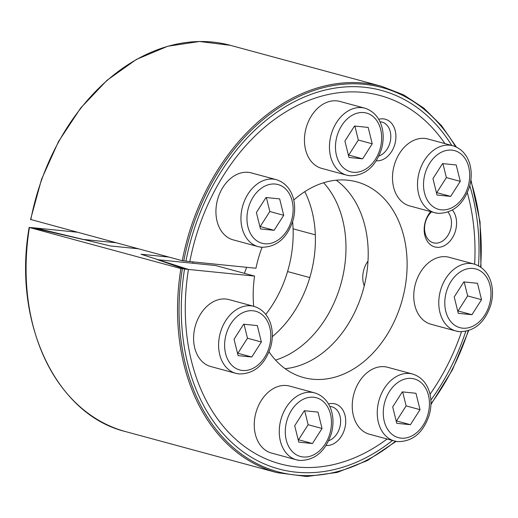 <?xml version="1.0" encoding="UTF-8"?>
<svg xmlns="http://www.w3.org/2000/svg" width="518" height="518" viewBox="0 0 518 518"><rect width="100%" height="100%" fill="white"/><g stroke="black" fill="none" stroke-linecap="round" stroke-linejoin="round"><path stroke-width="0.78" d="M138.202 248.757L110.476 245.966L35.593 228.011L29.422 227.506L180.879 268.551L188.442 269.431A190.831 140.89 105.2 0 0 251.942 451.528A190.831 140.89 105.2 0 0 387.108 439.011M272.267 336.687A101.392 74.857 105.2 0 0 304.785 191.654M193.104 261.907A101.392 74.857 105.2 0 0 192.942 263.261M275.544 360.094A101.392 74.857 105.2 0 0 341.258 282.718A101.392 74.857 105.2 0 0 323.608 182.75M368 261.091A21.348 15.76 105.2 0 0 364.245 285.852M188.442 269.431L141.051 254.247L168.777 257.038M429.998 394.269A190.831 140.89 105.2 0 0 461.506 331.766M474.637 264.206A190.831 140.89 105.2 0 0 467.327 192.735M444.923 143.596A190.831 140.89 105.2 0 0 349.404 91.913A190.831 140.89 105.2 0 0 189.828 261.577L182.265 260.696L30.899 219.541M29.513 227.396L29.422 227.506A200.116 147.747 105.2 0 0 125.647 431.617L277.104 472.669L306.727 476.508L337.25 472.41L367.443 460.534L396.089 441.375M292.612 221.73A101.392 74.857 -74.8 0 1 265.766 314.4M77.065 232.187L31.682 227.616L82.504 239.361L115.974 242.728M246.626 267.294A101.392 74.857 -74.8 0 1 244.354 273.323M378.703 119.308A21.348 15.76 -74.8 0 1 395.869 138.183A21.348 15.76 -74.8 0 1 376.269 160.807M328.509 403.988A21.348 15.76 -74.8 0 1 345.668 422.863A21.348 15.76 -74.8 0 1 326.075 445.486M452.428 210.055A21.348 15.76 -74.8 0 1 454.318 234.13A21.348 15.76 -74.8 0 1 436.68 247.287A21.348 15.76 -74.8 0 1 424.507 233.728A21.348 15.76 -74.8 0 1 430.691 211.616M262.056 247.306A101.392 74.857 -74.8 0 0 255.957 268.24L185.923 261.182A196.115 144.794 -74.8 0 1 337.917 87.671A196.115 144.794 -74.8 0 1 451.761 145.448M469.774 185.703A196.115 144.794 -74.8 0 1 478.515 265.792M465.76 331.365A196.115 144.794 -74.8 0 1 430.846 400.123M392.514 440.475A196.115 144.794 -74.8 0 1 239.892 449.384A196.115 144.794 -74.8 0 1 184.537 269.043L254.571 276.094L215.663 265.546L157.537 259.693L184.537 269.043M293.732 200.084A101.392 74.857 -74.8 0 1 356.669 181.844A101.392 74.857 -74.8 0 1 402.402 299.287A101.392 74.857 -74.8 0 1 303.626 377.57A101.392 74.857 -74.8 0 1 269.049 351.858M253.69 306.293A101.392 74.857 -74.8 0 1 254.571 276.094M285.153 368.68A101.392 74.857 105.2 0 0 363.494 288.746A101.392 74.857 105.2 0 0 336.234 180.186M447.979 212.102A17.735 13.092 -74.8 0 1 449.63 232.122A17.735 13.092 -74.8 0 1 434.952 243.104A17.735 13.092 -74.8 0 1 433.385 242.819A17.735 13.092 -74.8 0 1 424.598 229.655A17.735 13.092 -74.8 0 1 431.565 211.856M329.772 406.429A17.735 13.092 -74.8 0 1 331.805 406.753A17.735 13.092 -74.8 0 1 340.533 423.251A17.735 13.092 -74.8 0 1 328.697 440.708M379.972 121.749A17.735 13.092 -74.8 0 1 381.999 122.073A17.735 13.092 -74.8 0 1 390.727 138.571A17.735 13.092 -74.8 0 1 378.891 156.028M257.316 325.582L261.376 341.984L251.774 357.012L238.112 355.633L234.052 339.232L243.648 324.21L257.316 325.582M210.845 366.556A34.687 25.609 -74.8 0 1 195.202 326.379A34.687 25.609 -74.8 0 1 228.995 299.598L254.008 306.378A34.687 25.609 -74.8 0 0 220.215 333.158A34.687 25.609 -74.8 0 0 235.858 373.336L210.845 366.556M244.017 324.242L247.481 338.222L261.376 341.984M247.481 338.222L237.879 353.244L251.774 357.012M237.879 353.244L237.509 353.205M279.655 198.893L283.715 215.294L274.113 230.316L260.45 228.937L256.391 212.542L265.993 197.513L279.655 198.893M233.184 239.86A34.687 25.609 -74.8 0 1 217.541 199.683A34.687 25.609 -74.8 0 1 251.334 172.902L276.347 179.681A34.687 25.609 -74.8 0 0 242.554 206.462A34.687 25.609 -74.8 0 0 258.197 246.639L233.184 239.86M266.362 197.552L269.82 211.525L283.715 215.294M269.82 211.525L260.217 226.547L274.113 230.316M260.217 226.547L259.848 226.515M368.175 127.409L372.235 143.81L362.632 158.838L348.97 157.459L344.91 141.058L354.513 126.036L368.175 127.409M321.71 168.382A34.687 25.609 -74.8 0 1 306.06 128.205A34.687 25.609 -74.8 0 1 339.853 101.424L364.866 108.204A34.687 25.609 -74.8 0 0 331.073 134.984A34.687 25.609 -74.8 0 0 346.717 175.162L321.71 168.382M354.882 126.068L358.339 140.041L372.235 143.81M358.339 140.041L348.737 155.07L362.632 158.838M348.737 155.07L348.368 155.031M456.216 164.97L460.275 181.371L450.673 196.393L437.011 195.021L432.951 178.619L442.553 163.591L456.216 164.97M409.751 205.944A34.687 25.609 -74.8 0 1 394.107 165.766A34.687 25.609 -74.8 0 1 427.894 138.986L452.907 145.759A34.687 25.609 -74.8 0 0 419.12 172.539A34.687 25.609 -74.8 0 0 434.764 212.717L409.751 205.944M442.922 163.63L446.38 177.603L460.275 181.371M446.38 177.603L436.778 192.631L450.673 196.393M436.778 192.631L436.409 192.592M477.486 283.288L481.546 299.689L471.943 314.711L458.281 313.338L454.221 296.937L463.824 281.909L477.486 283.288M431.021 324.255A34.687 25.609 -74.8 0 1 415.371 284.078A34.687 25.609 -74.8 0 1 449.164 257.297L474.177 264.076A34.687 25.609 -74.8 0 0 440.384 290.857A34.687 25.609 -74.8 0 0 456.028 331.034L431.021 324.255M464.193 281.947L467.65 295.92L481.546 299.689M467.65 295.92L458.048 310.949L471.943 314.711M458.048 310.949L457.679 310.91M415.96 393.266L420.02 409.667L410.418 424.689L396.756 423.316L392.696 406.915L402.298 391.886L415.96 393.266M369.496 434.239A34.687 25.609 -74.8 0 1 353.852 394.056A34.687 25.609 -74.8 0 1 387.645 367.281L412.652 374.054A34.687 25.609 -74.8 0 0 378.865 400.835A34.687 25.609 -74.8 0 0 394.509 441.012L369.496 434.239M402.667 391.925L406.125 405.898L420.02 409.667M406.125 405.898L396.523 420.927L410.418 424.689M396.523 420.927L396.16 420.888M317.974 412.088L322.041 428.49L312.438 443.518L298.776 442.139L294.71 425.738L304.312 410.716L317.974 412.088M271.51 453.062A34.687 25.609 -74.8 0 1 255.866 412.885A34.687 25.609 -74.8 0 1 289.659 386.104L314.672 392.884A34.687 25.609 -74.8 0 0 280.879 419.664A34.687 25.609 -74.8 0 0 296.523 459.842L271.51 453.062M304.681 410.748L308.145 424.721L322.041 428.49M308.145 424.721L298.543 439.75L312.438 443.518M298.543 439.75L298.174 439.711M182.368 268.823A199.048 146.963 105.2 0 0 236.7 450.466A199.048 146.963 105.2 0 0 395.474 441.252M430.931 403.859A199.048 146.963 105.2 0 0 468.246 330.749M480.639 267.074A199.048 146.963 105.2 0 0 470.752 180.801M455.516 146.659A199.048 146.963 105.2 0 0 304.429 94.056A199.048 146.963 105.2 0 0 183.754 260.962M180.879 268.551A200.116 147.747 105.2 0 0 277.104 472.669M456.39 147.047L441.53 125.667L423.834 108.145L403.755 94.93L381.798 86.37A200.116 147.747 105.2 0 0 182.265 260.696M30.543 219.541L41.55 179.28L58.482 141.595L80.614 108.12L106.986 80.309L136.454 59.389L167.741 46.251L199.501 41.492L230.335 45.319A200.116 147.747 105.2 0 0 30.808 219.651M242.45 370.467A30.42 22.455 -74.8 0 1 230.873 323.724A30.42 22.455 -74.8 0 1 269.813 327.641A30.42 22.455 -74.8 0 1 242.45 370.467M238.927 373.899A34.687 25.609 -74.8 0 1 235.858 373.336L239.238 373.957C254.241 373.847 264.698 364.944 270.616 347.261C275.304 330.95 270.461 311.577 254.008 306.378M264.789 243.771A30.42 22.455 -74.8 0 1 253.211 197.028A30.42 22.455 -74.8 0 1 292.152 200.945A30.42 22.455 -74.8 0 1 264.789 243.771M261.266 247.209A34.687 25.609 -74.8 0 1 258.197 246.639L261.584 247.261C276.58 247.151 287.037 238.254 292.955 220.564C297.643 204.26 292.799 184.881 276.347 179.681M353.308 172.287A30.42 22.455 -74.8 0 1 341.731 125.544A30.42 22.455 -74.8 0 1 380.672 129.468A30.42 22.455 -74.8 0 1 353.308 172.287M349.792 175.725A34.687 25.609 -74.8 0 1 346.717 175.162L350.103 175.783C365.099 175.673 375.556 166.77 381.475 149.087C386.169 132.776 381.319 113.397 364.866 108.204M441.349 209.848A30.42 22.455 -74.8 0 1 429.778 163.105A30.42 22.455 -74.8 0 1 468.719 167.029A30.42 22.455 -74.8 0 1 441.349 209.848M437.833 213.286A34.687 25.609 -74.8 0 1 434.764 212.717L438.144 213.345C453.14 213.228 463.597 204.332 469.515 186.648C474.21 170.338 469.366 150.958 452.907 145.759M462.619 328.166A30.42 22.455 -74.8 0 1 451.042 281.423A30.42 22.455 -74.8 0 1 489.983 285.347A30.42 22.455 -74.8 0 1 462.619 328.166M459.103 331.604A34.687 25.609 -74.8 0 1 456.028 331.034L459.414 331.662C474.41 331.546 484.867 322.649 490.786 304.96C495.48 288.656 490.63 269.276 474.177 264.076M401.094 438.144A30.42 22.455 -74.8 0 1 389.523 391.401A30.42 22.455 -74.8 0 1 428.464 395.325A30.42 22.455 -74.8 0 1 401.094 438.144M397.578 441.582A34.687 25.609 -74.8 0 1 394.509 441.012L397.889 441.64C412.885 441.524 423.348 432.627 429.26 414.944C433.954 398.633 429.111 379.254 412.652 374.054M303.108 456.967A30.42 22.455 -74.8 0 1 291.537 410.224A30.42 22.455 -74.8 0 1 330.478 414.147A30.42 22.455 -74.8 0 1 303.108 456.967M299.592 460.405A34.687 25.609 -74.8 0 1 296.523 459.842L299.903 460.463C314.905 460.353 325.362 451.45 331.28 433.767C335.968 417.456 331.125 398.077 314.672 392.884M430.911 404.558L452.551 369.612L468.654 330.62M480.982 267.314L480.063 221.95L470.894 179.733M230.335 45.319L381.798 86.37M29.157 227.402C12.4 322.248 55.963 414.763 125.647 431.617M315.32 234.848L293.084 228.82M309.796 277.583L287.561 271.555"/></g></svg>
